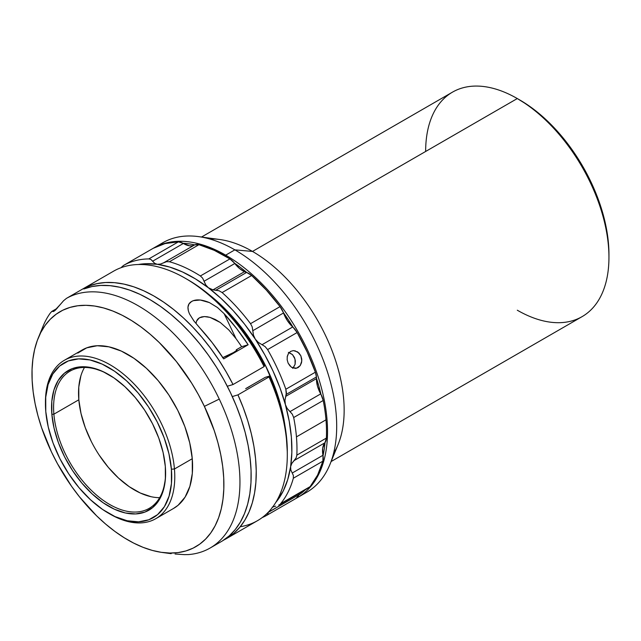 <?xml version="1.0" encoding="UTF-8"?>
<svg xmlns="http://www.w3.org/2000/svg" width="641" height="641" viewBox="0 0 641 641"><rect width="100%" height="100%" fill="white"/><g stroke="black" fill="none" stroke-linecap="round" stroke-linejoin="round"><path stroke-width="0.96" d="M222.555 357.718L233.532 352.534A10.08 1.122 154.5 0 0 236.962 349.89A10.08 1.122 154.5 0 0 236.273 349.802L241.633 346.709L236.273 349.802L236.641 350.443L236.273 349.802L236.946 349.874L236.681 350.395L233.532 352.534A10.08 1.122 154.5 0 1 222.868 357.606M53.924 311.302L60.542 304.227L55.286 310.252L53.564 311.478L51.801 311.43L50.254 313.12A144.017 83.146 -120 0 0 42.987 326.421L38.3 337.887A135.7 78.346 60 0 1 114.354 311.654A135.7 78.346 60 0 1 204.391 406.37L219.254 399.087A144.017 83.146 -120 0 0 66.456 298.377L63.603 300.693L66.456 298.377L113.705 271.103M188.069 554.609L188.462 554.577A144.017 83.146 -120 0 0 219.254 399.087L204.391 406.37A135.7 78.346 60 0 1 162.173 552.454A135.7 78.346 60 0 1 51.48 451.993L41.633 427.803L37.939 415.664L35.111 403.662L33.172 391.899L32.154 380.506L32.05 369.569L32.875 359.216L34.614 349.529L37.25 340.611L40.76 332.551L45.11 325.42L50.254 319.282L56.152 314.21L62.738 310.244L69.949 307.424L77.721 305.773L85.982 305.308L94.644 306.037L103.626 307.96L112.84 311.045L122.199 315.268L131.613 320.588L140.996 326.95L150.25 334.306L159.288 342.566L176.379 361.508L191.611 383.054L198.341 394.544L204.391 406.37L214.23 430.56L217.932 442.691L220.76 454.701L222.691 466.456L223.717 477.857L223.821 488.787L222.996 499.147L221.257 508.826L218.621 517.744L215.112 525.804L210.761 532.943L205.617 539.073L199.72 544.145L193.133 548.119L185.914 550.94L178.142 552.59L169.889 553.047L161.228 552.318L152.246 550.403L143.031 547.318L133.673 543.095L124.258 537.775L114.875 531.405L105.621 524.058L96.575 515.797L79.492 496.855L71.6 486.359L57.53 463.82L51.48 451.993A135.7 78.346 60 0 1 38.3 337.887M108.585 513.257A89.291 51.552 60 0 1 45.775 411.514L45.727 397.196L48.099 384.536L52.786 374.015L59.629 366.051L68.347 360.939L78.611 358.88L90.02 359.954L102.151 364.112L114.531 371.203L126.678 380.946L138.136 392.981L148.448 406.827L157.237 421.97L164.152 437.819L168.936 453.756L171.395 469.188A89.291 51.552 60 0 1 108.585 513.257L110.116 514.138A91.447 52.802 -120 0 0 174.44 469.004L192.26 458.716A91.447 52.802 -120 0 0 149.601 371.339A91.447 52.802 -120 0 0 82.208 349.978L64.388 360.274A91.447 52.802 60 0 1 131.782 381.627A91.447 52.802 60 0 1 174.44 469.004A91.447 52.802 -120 0 0 106.815 362.99A91.447 52.802 -120 0 0 45.447 402.131L45.447 403.902A89.291 51.552 60 0 1 105.364 365.682A89.291 51.552 60 0 1 171.395 469.188L174.44 469.004L171.395 469.188L171.443 483.506L169.072 496.166L164.384 506.678L157.55 514.651L148.832 519.763L138.568 521.822L127.15 520.748L115.019 516.59L102.64 509.499L90.493 499.748L79.035 487.721L68.723 473.867L59.934 458.732L53.019 442.883L48.235 426.946L45.775 411.514A89.291 51.552 60 0 1 45.447 403.902M45.455 402.989A91.447 52.802 60 0 1 64.388 360.274M165.61 472.641A79.212 45.735 60 0 1 149.209 508.361A79.212 45.735 60 0 1 90.838 489.86A79.212 45.735 60 0 1 53.884 414.182L51.857 414.302A80.646 46.561 60 0 1 108.585 374.504A80.646 46.561 60 0 1 165.314 466.392A80.646 46.561 60 0 1 165.61 473.274A80.646 46.561 60 0 1 111.494 507.792A80.646 46.561 60 0 1 51.857 414.302L53.884 414.182A79.212 45.735 -120 0 0 112.207 505.869A79.212 45.735 -120 0 0 165.61 472.681M84.484 367.453A79.212 45.735 -120 0 0 78.827 399.784L53.884 414.182L78.827 399.784A79.212 45.735 -120 0 0 159.665 497.672M287.304 454.757L287.304 451.817A140.419 81.07 -120 0 0 269.524 376.075L265.222 377.357L250.174 386.05A7.38 0.817 154.5 0 1 245.655 388.654L265.222 377.357L269.524 376.075L269.004 376.94A144.017 83.146 60 0 1 287.304 454.757A144.017 83.146 60 0 1 240.255 526.718M196.09 323.128L196.571 321.061L196.09 323.128M197.66 319.226L196.571 321.061L199.415 317.792L197.66 319.226M201.723 316.894L199.415 317.792L204.391 316.574L201.723 316.894M207.187 316.766L204.391 316.574L209.992 317.375L207.187 316.766M215.36 319.514L209.992 317.375L220.256 322.471L215.36 319.514M228.813 329.947L220.256 322.471L228.813 329.947L236.024 338.664A132.791 76.672 60 0 1 241.633 346.709A132.791 76.672 -120 0 0 236.024 338.664L228.813 329.947M285.013 426.017A132.791 76.672 -120 0 0 209.214 294.724L219.855 303.826L236.866 321.782L252.169 342.422L258.996 353.512L265.182 364.969L275.414 388.542L282.457 412.251L285.013 426.017M608.95 257.297L608.95 254.357A126.013 72.754 -120 0 0 519.843 100.02L517.303 98.554A129.618 74.837 60 0 1 517.303 98.554A129.618 74.837 60 0 1 608.95 257.297A129.618 74.837 60 0 1 517.295 310.212M608.95 254.357L608.517 244.021L607.235 233.292L602.163 211.065L593.935 188.526L582.853 166.532L569.352 145.94L553.944 127.543L537.23 112.039L528.577 105.557L517.303 98.554L252.498 251.432A129.618 74.837 60 0 1 333.536 453.491M331.141 461.528L582.108 316.63A129.618 74.837 -120 0 0 601.971 212.772A129.618 74.837 -120 0 0 517.295 98.554A129.618 74.837 -120 0 0 452.49 92.136L201.522 237.026M287.176 356.941L288.474 353.423L290.605 351.404L293.354 350.603L297.664 351.917L300.853 355.795L301.807 360.931L300.236 365.586L296.583 368.222L291.887 367.485M290.053 366.011L288.13 363.151L287.152 359.705M294.82 350.715L298.922 352.975L300.853 355.795L301.775 359.176L301.55 362.622L300.236 365.586L298.057 367.622L295.004 368.407L298.057 367.622L295.365 368.399L291.222 367.045L288.13 363.151L287.16 359.769L287.272 356.356L288.474 353.423L290.605 351.404L293.354 350.603M316.478 378.615A14.398 8.317 -120 0 0 316.486 378.222A14.398 8.317 -120 0 0 316.43 376.964L286.279 394.375L285.782 396.338L316.478 378.615A14.398 8.317 -120 0 0 316.486 378.222A142.574 82.32 60 0 1 320.941 394.311A14.398 8.317 -120 0 0 320.708 393.886L317.463 386.098L316.478 378.615A21.602 12.475 -120 0 0 320.708 393.886L290.012 411.61L292.288 414.19L293.674 417.539L323.208 400.489L320.941 394.311A14.398 8.317 -120 0 0 320.708 393.886L290.012 411.61L287.152 408.429L285.389 404.615L284.949 400.465L285.782 396.338L316.478 378.615M308.593 487.865L310.14 486.615L317.599 475.085L322.872 461.167L323.024 455.727A142.574 82.32 60 0 0 325.011 442.594A14.398 8.317 -120 0 0 326.381 438.083L296.847 455.134L296.126 457.906L294.139 460.558L324.835 442.835A14.398 8.317 -120 0 0 325.011 442.594A142.574 82.32 60 0 1 323.024 455.727A14.398 8.317 -120 0 0 322.944 455.294L322.703 448.155L324.835 442.835A14.398 8.317 -120 0 0 325.011 442.594L326.381 438.083A144.017 83.146 -120 0 0 325.981 419.831L296.446 436.882A144.017 83.146 60 0 1 296.847 455.134L326.381 438.083A144.017 83.146 -120 0 0 325.981 419.831A144.017 83.146 -120 0 0 323.208 400.489A14.398 8.317 -120 0 0 320.941 394.311A142.574 82.32 60 0 0 316.486 378.222A14.398 8.317 -120 0 0 316.43 376.964L315.372 372.197L285.838 389.247L286.279 394.375L316.43 376.964A14.398 8.317 -120 0 0 315.372 372.197L307.223 352.117L297.136 332.535L293.065 327.279A14.398 8.317 -120 0 0 292.737 326.974L262.041 344.698L258.259 342.398L255.286 339.129L253.451 335.107L252.818 330.7L283.514 312.976A21.602 12.475 -120 0 0 292.737 326.974L262.041 344.698L265.094 346.581L267.601 349.585L297.136 332.535A14.398 8.317 -120 0 0 293.065 327.279A142.574 82.32 60 0 0 283.354 312.536A14.398 8.317 -120 0 0 280.061 306.622L250.527 323.673L252.177 326.822L252.818 330.7L283.514 312.976A14.398 8.317 -120 0 0 283.354 312.536A142.574 82.32 60 0 1 293.065 327.279A14.398 8.317 -120 0 0 292.737 326.974L287.368 320.612L283.514 312.976A14.398 8.317 -120 0 0 283.354 312.536L280.061 306.622L266.344 290.085L251.657 275.51L246.865 272.577A142.574 82.32 60 0 0 234.502 263.139A14.398 8.317 -120 0 0 229.911 258.916L200.377 275.967L202.58 278.066L204.094 281.231L234.79 263.507A21.602 12.475 -120 0 0 244.453 271.688A21.602 12.475 -120 0 0 246.537 272.473L215.833 290.197L212.98 289.86L244.453 271.688L239.438 268.419L234.79 263.507A14.398 8.317 -120 0 0 234.502 263.139A142.574 82.32 60 0 1 246.865 272.577A14.398 8.317 -120 0 0 246.537 272.473A21.602 12.475 60 0 1 244.453 271.688L212.98 289.86L208.397 287.777L205.745 284.892L204.094 281.231L234.79 263.507A14.398 8.317 -120 0 0 234.502 263.139L229.911 258.916L214.302 250.359L198.942 244.694L194.72 244.878A14.398 8.317 -120 0 0 194.471 244.998L192.068 245.783L189.343 245.783L183.358 243.468A14.398 8.317 -120 0 0 183.014 243.268L178.358 241.865L165.041 243.58L153.127 248.347A14.398 8.317 -120 0 0 153.079 248.371A14.398 8.317 -120 0 0 153.031 248.396M296.23 498.305A14.398 8.317 -120 0 0 296.278 498.281A14.398 8.317 -120 0 0 298.754 495.06A142.574 82.32 60 0 0 305.284 489.78A142.574 82.32 60 0 1 298.754 495.06A14.398 8.317 -120 0 0 298.85 494.74L299.451 493.153A21.602 12.475 -120 0 0 298.85 494.74L268.13 512.359L268.042 514.002L266.696 515.356L296.23 498.305L298.754 495.06A14.398 8.317 -120 0 0 298.85 494.74L268.154 512.463L268.042 514.002L266.696 515.356A144.017 83.146 60 0 1 262.153 517.607A144.017 83.146 -120 0 0 266.696 515.356M329.995 464.324L338.119 444.453A129.618 74.837 -120 0 0 252.498 251.432L234.862 249.854A144.017 83.146 60 0 1 329.995 464.324A144.017 83.146 60 0 1 302.143 494.564A144.017 83.146 -120 0 0 306.871 492.168A144.017 83.146 -120 0 0 328.945 376.764A144.017 83.146 -120 0 0 234.862 249.854A144.017 83.146 -120 0 0 162.854 242.723L153.688 248.019A144.017 83.146 60 0 1 225.696 255.15L225.183 256.031L225.696 255.15A144.017 83.146 60 0 1 319.779 382.06A144.017 83.146 60 0 1 297.704 497.456A144.017 83.146 60 0 1 296.591 498.081A144.017 83.146 -120 0 0 320.075 383.062A144.017 83.146 -120 0 0 225.696 255.15L234.862 249.854L225.696 255.15A144.017 83.146 -120 0 0 153.183 248.315M158.415 245.623A144.017 83.146 60 0 1 198.526 236.617A144.017 83.146 60 0 1 234.862 249.854L252.498 251.432A129.618 74.837 -120 0 0 219.799 239.518L198.526 236.617M153.127 248.347L123.593 265.398L121.582 267.137L123.593 265.398L153.127 248.347A144.017 83.146 -120 0 1 178.358 241.865L148.824 258.916L178.358 241.865A14.398 8.317 -120 0 1 183.014 243.268A142.574 82.32 60 0 1 194.72 244.878A14.398 8.317 -120 0 0 194.471 244.998L163.776 262.722L160.418 264.084L157.261 264.3L154.617 263.283L152.662 261.191L183.358 243.468A14.398 8.317 -120 0 0 183.014 243.268A142.574 82.32 60 0 1 194.72 244.878A14.398 8.317 -120 0 1 198.942 244.694L169.408 261.744L198.942 244.694A144.017 83.146 -120 0 1 229.911 258.916L200.377 275.967A144.017 83.146 -120 0 0 169.408 261.744A144.017 83.146 60 0 1 200.377 275.967L202.58 278.066L205.745 284.892L208.397 287.777A140.419 81.07 60 0 1 255.286 339.129L253.451 335.107L252.177 326.822L250.527 323.673L280.061 306.622A144.017 83.146 -120 0 0 251.657 275.51A14.398 8.317 -120 0 0 246.865 272.577A14.398 8.317 -120 0 0 246.537 272.473L215.833 290.197L219.062 290.758L222.123 292.56L251.657 275.51L222.123 292.56A144.017 83.146 60 0 1 250.527 323.673A144.017 83.146 -120 0 0 222.123 292.56L219.062 290.758L212.98 289.86L208.397 287.777L221.057 298.434L233.228 310.685L244.702 324.33L255.286 339.129A140.419 81.07 60 0 1 285.389 404.615A140.419 81.07 60 0 1 290.621 466.68L291.799 463.451L294.139 460.558L324.835 442.835A21.602 12.475 -120 0 0 322.944 455.294L292.248 473.018L290.814 469.957L290.621 466.68L291.799 463.451L296.126 457.906L296.847 455.134A144.017 83.146 -120 0 0 296.446 436.882L325.981 419.831A144.017 83.146 -120 0 0 323.208 400.489L293.674 417.539A144.017 83.146 60 0 1 296.446 436.882A144.017 83.146 -120 0 0 293.674 417.539L292.288 414.19L287.152 408.429L285.389 404.615L284.949 400.465L286.415 392.645L285.838 389.247L315.372 372.197A144.017 83.146 -120 0 0 297.136 332.535L267.601 349.585A144.017 83.146 60 0 1 285.838 389.247A144.017 83.146 -120 0 0 267.601 349.585L265.094 346.581L258.259 342.398L255.286 339.129L264.805 354.834L273.082 371.171L279.981 387.861L285.389 404.615L289.203 421.153L291.375 437.194L291.847 452.45L290.621 466.68A140.419 81.07 60 0 1 275.71 502.56L283.194 491.062L287.721 479.62L290.621 466.68L290.814 469.957L293.37 475.47L293.346 478.218L322.872 461.167A14.398 8.317 -120 0 0 323.024 455.727A14.398 8.317 -120 0 0 322.944 455.294L292.248 473.018L293.37 475.47L293.346 478.218A144.017 83.146 60 0 1 280.606 503.666L310.14 486.615A144.017 83.146 -120 0 0 322.872 461.167L293.346 478.218A144.017 83.146 -120 0 1 280.606 503.666L310.14 486.615A14.398 8.317 -120 0 1 308.794 487.753L279.059 504.924M279.139 504.876L278.699 505.116M272.169 507.199L275.662 506.15L272.169 507.199M150.915 259.453L152.662 261.191L183.358 243.468A21.602 12.475 -120 0 0 194.471 244.998L163.776 262.722L166.532 261.68L169.408 261.744L166.532 261.68L160.418 264.084L157.261 264.3L154.617 263.283L150.915 259.453L148.824 258.916L150.915 259.453M123.593 265.398A144.017 83.146 60 0 1 148.824 258.916A144.017 83.146 -120 0 0 123.593 265.398M138.28 264.517A140.419 81.07 60 0 1 157.261 264.3A140.419 81.07 60 0 1 208.397 287.777L195.465 278.899L182.485 271.952L169.681 267.057L157.261 264.3L145.459 263.723L138.272 264.517M293.137 368.054L295.108 364.28L295.341 360.835L294.427 357.446L292.488 354.625L289.155 352.558M209.679 238.973A129.618 74.837 60 0 1 252.498 251.432L517.295 98.554L519.843 100.02M425.648 151.468A129.618 74.837 60 0 1 517.295 98.554M292.793 368.399L295.108 364.28L295.02 359.104L292.488 354.625L288.378 352.366M109.098 374.801A79.212 45.735 -120 0 0 53.884 414.182A79.212 45.735 60 0 1 69.997 371.163A79.212 45.735 60 0 1 109.13 374.817M165.314 466.392L163.094 452.458L158.776 438.059L152.526 423.749L144.594 410.072L135.275 397.564L124.931 386.699L113.954 377.894L102.776 371.492L91.823 367.734L81.511 366.764L72.241 368.623L64.364 373.238L58.187 380.442L53.948 389.936L51.809 401.37L51.857 414.302L54.076 428.244L58.395 442.643L64.645 456.953L72.577 470.63L81.896 483.138L92.24 494.003L103.217 502.808L114.394 509.21L125.348 512.968L135.66 513.938L144.938 512.079L152.806 507.456L158.984 500.26L163.223 490.766L165.362 479.332L165.314 466.392M155.835 518.665L173.663 508.377A91.447 52.802 -120 0 0 192.26 458.716L174.44 469.004A91.447 52.802 60 0 1 155.835 518.665A91.447 52.802 60 0 1 109.371 513.705M41.128 331.301L42.594 327.399A144.017 83.146 60 0 1 50.254 313.12L51.801 311.43L56.216 309.347L51.801 311.43M173.439 508.505L178.078 505.276L185.081 497.12L189.888 486.343L192.316 473.378L192.26 458.716L189.744 442.915L184.848 426.585L177.765 410.352L168.767 394.848L158.199 380.666L146.469 368.343L134.025 358.359L121.349 351.092L108.922 346.837L97.232 345.739L86.719 347.847L77.785 353.087M53.564 311.478L52.674 311.39M175.057 554.016L184.528 554.641L175.057 554.016M168.743 553.343L171.195 553.656L168.743 553.343M113.761 271.071L66.456 298.377A144.017 83.146 60 0 1 219.254 399.087A144.017 83.146 60 0 1 210.128 548.023A144.017 83.146 60 0 1 188.462 554.577L184.528 554.641M60.542 304.227L63.603 300.693M189.616 314.122L193.951 321.005L212.211 342.671L223.701 358.88L248.139 344.77L241.633 346.709L248.139 344.77L236.657 328.561L224.134 313.689L236.024 338.664L224.134 313.689A144.017 83.146 60 0 1 248.139 344.77L223.701 358.88A144.017 83.146 -120 0 0 199.688 327.799L193.951 321.005L189.592 314.066C186.892 308.041 187.565 303.85 191.603 301.478C195.826 299.059 201.763 299.435 209.415 302.592L217.419 307.48L224.134 313.689L217.419 307.48M210.128 548.023L221.329 541.557A144.017 83.146 -120 0 0 224.374 380.69A144.017 83.146 -120 0 0 83.803 288.987L88.899 286.046A144.017 83.146 60 0 1 233.028 384.536L264.084 366.604L264.597 365.739A140.419 81.07 -120 0 0 188.021 279.845L185.473 278.37A144.017 83.146 60 0 1 264.084 366.604L264.597 365.739L257.057 351.957L248.652 338.712L239.486 326.165L229.678 314.475L219.35 303.786L208.621 294.235L197.644 285.942L187.949 279.805M222.475 540.868L229.262 535.828L235.231 529.57L240.319 522.151L244.477 513.649L247.658 504.163L249.83 493.778L250.968 482.601L251.072 470.75L250.126 458.347L248.147 445.519L245.158 432.403L241.184 419.118L236.265 405.817L230.456 392.621L223.821 379.68L216.418 367.117L208.325 355.066L199.631 343.64L190.417 332.975L180.786 323.168L170.826 314.314L160.651 306.518L150.363 299.852L140.059 294.387L129.851 290.173L119.843 287.256L110.132 285.678L100.829 285.437L92.024 286.543L83.803 288.987L88.899 286.046L96.903 283.651L105.477 282.521L114.523 282.673L123.961 284.107L133.697 286.799L143.632 290.742L153.672 295.878L163.719 302.167L173.679 309.547L183.446 317.944L192.933 327.279L202.043 337.462L210.689 348.384L218.789 359.946L226.257 372.036L233.028 384.536L264.084 366.604A144.017 83.146 -120 0 0 113.81 271.039A144.017 83.146 60 0 1 185.473 278.37M287.304 451.993L286.038 432.827L283.659 418.918L280.077 404.703L275.35 390.361L269.524 376.075L269.004 376.94L237.947 394.872A144.017 83.146 60 0 1 226.417 538.616A144.017 83.146 60 0 1 223.829 540.01L233.877 533.304L239.774 527.295L244.838 520.188L249.012 512.039L252.274 502.929L254.573 492.953L255.895 482.208L256.232 470.79L255.575 458.828L253.932 446.416L251.312 433.693L247.755 420.776L243.284 407.796L237.947 394.872L232.29 396.555L237.947 394.872L269.004 376.94A144.017 83.146 -120 0 1 257.482 520.684L226.417 538.616M113.81 271.039L66.456 298.377M188.302 310.556L187.973 307.119L188.983 303.954L191.603 301.478L193.47 300.645L200.24 300.012L209.415 302.592M88.899 286.046L89.419 287.152L88.899 286.046M233.028 384.536L227.307 386.243L233.028 384.536M80.886 375.85L78.779 387.084L78.827 399.784L81.006 413.469L85.253 427.611L91.383 441.673M99.179 455.102L108.329 467.385L118.489 478.058L129.266 486.703L140.251 492.993L151.012 496.687M306.871 492.168L297.704 497.456M296.278 498.281L266.744 515.332M153.079 248.371L123.545 265.422M57.169 308.321L51.913 311.358M169.44 553.447L162.173 552.454"/></g></svg>
